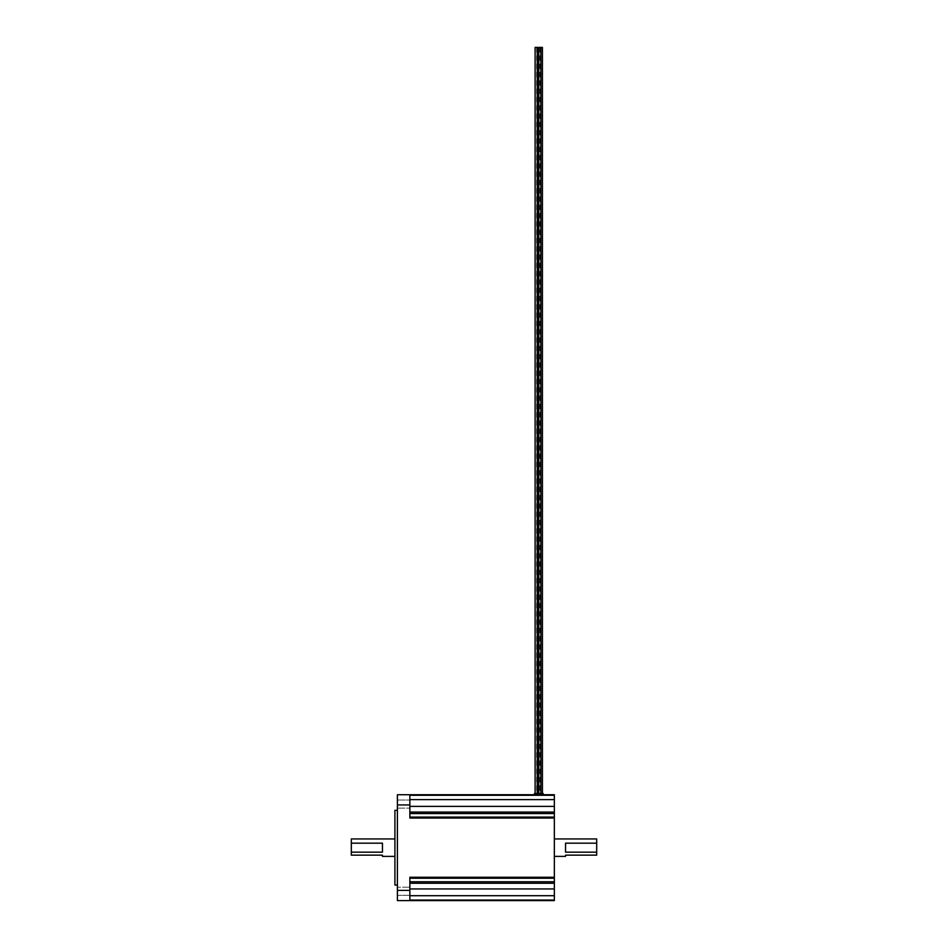 <?xml version="1.0" encoding="UTF-8"?>
<svg xmlns="http://www.w3.org/2000/svg" width="948" height="948" viewBox="0 0 948 948"><rect width="100%" height="100%" fill="white"/><g stroke="black" fill="none" stroke-linecap="round" stroke-linejoin="round"><path stroke-width="0.71" stroke-dasharray="4.74 3.56" d="M554.343 847.666L554.343 856.388L554.343 847.666M565.553 856.388L565.553 855.143L596.683 855.143L596.683 838.944M542.422 47.4L535.11 47.4M536.651 47.4L536.651 793.488L540.881 793.488L536.651 793.488M538.772 47.4L538.772 793.488M535.11 793.488L537.232 793.488L535.11 793.488M537.706 793.488L539.827 793.488L537.706 793.488M539.827 47.4L539.827 793.488M540.301 47.4L540.301 793.488L542.422 793.488L540.301 793.488M351.317 838.944L351.317 855.143L382.447 855.143L382.447 856.388M394.913 810.303L394.913 885.029M409.856 895.303L397.402 895.303L397.402 887.21L397.402 895.303L397.402 887.21L397.402 895.303L409.856 895.303L409.856 887.21L397.402 887.21L409.856 887.21L409.856 895.303M397.402 804.07L397.402 808.123L397.402 804.07M409.856 804.07L409.856 808.123L409.856 800.017L397.402 800.017L397.402 808.123L397.402 800.017L409.856 800.017L409.856 808.123L397.402 808.123L409.856 808.123L409.856 804.07M397.402 847.666L397.402 810.303L397.402 847.666M394.913 847.666L394.913 838.944L394.913 847.666M409.856 804.947L409.856 794.732L554.343 794.732L397.402 794.732L397.402 804.947L409.856 804.947L409.856 818.041L554.343 818.041L554.343 795.277M537.528 794.732L534.411 794.732L534.411 793.488L537.528 793.488L537.528 794.732L543.133 794.732M409.856 890.385L397.402 890.385L397.402 900.6L409.856 900.6L409.856 877.279L554.343 877.279L554.343 818.041M397.402 890.385L397.402 804.947M409.856 900.6L409.856 895.706L409.856 900.6L554.343 900.6L554.343 877.279M409.856 895.706L409.856 878.227L409.856 895.706L554.343 895.706M409.856 878.227L409.856 877.279L409.856 878.227L554.343 878.227M409.856 900.055L554.343 900.055M409.856 817.093L409.856 795.277L409.856 817.093L554.343 817.093M382.447 843.175L382.447 852.157M543.133 793.488L537.528 793.488M565.553 852.157L565.553 843.175M409.856 881.77L554.343 881.77M409.856 883.252L554.343 883.252M409.856 888.951L554.343 888.951M409.856 799.614L554.343 799.614M409.856 806.381L554.343 806.381M409.856 813.562L554.343 813.562M409.856 812.069L554.343 812.069M540.016 793.488L540.016 794.732"/><path stroke-width="1.42" d="M554.343 838.944L596.683 838.944L596.683 843.175L565.553 843.175L565.553 852.157L596.683 852.157L596.683 855.143L565.553 855.143L565.553 856.388L554.343 856.388M535.11 793.488L535.11 47.4L540.881 47.4L540.881 793.488M537.232 47.4L537.232 793.488M538.772 47.4L538.772 793.488M537.706 47.4L537.706 793.488M540.881 47.4L542.422 47.4L542.422 793.488M394.913 856.388L382.447 856.388L382.447 855.143L351.317 855.143L351.317 852.157L382.447 852.157L382.447 843.175L351.317 843.175L351.317 838.944L394.913 838.944M397.402 885.029L394.913 885.029L394.913 810.303L397.402 810.303M554.343 818.041L409.856 818.041L409.856 804.947L397.402 804.947L397.402 794.732L554.343 794.732L554.343 900.6L397.402 900.6L397.402 890.385L409.856 890.385L409.856 877.279L554.343 877.279M543.133 793.488L534.411 793.488L534.411 794.732L543.133 794.732L543.133 793.488L543.133 794.732M397.402 804.947L397.402 890.385M409.856 804.947L409.856 794.732M409.856 900.6L409.856 890.385M409.856 900.055L554.343 900.055M409.856 878.227L554.343 878.227M409.856 817.093L554.343 817.093M409.856 795.277L554.343 795.277M351.317 843.175L351.317 852.157M596.683 852.157L596.683 843.175M409.856 895.706L554.343 895.706M409.856 888.951L554.343 888.951M409.856 881.77L554.343 881.77M409.856 883.252L554.343 883.252M409.856 813.562L554.343 813.562M409.856 812.069L554.343 812.069M409.856 799.614L554.343 799.614M409.856 806.381L554.343 806.381M537.528 793.488L537.528 794.732M540.016 793.488L540.016 794.732"/></g></svg>
